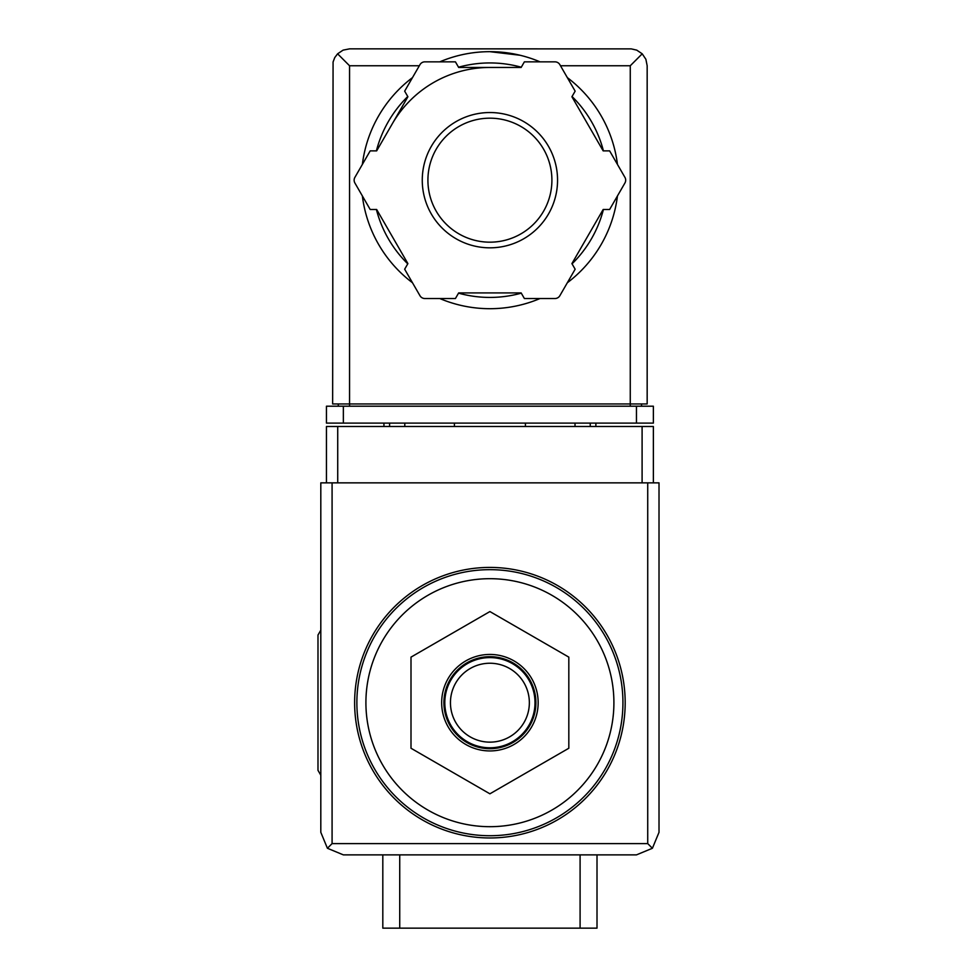 <?xml version="1.0" encoding="UTF-8"?>
<svg xmlns="http://www.w3.org/2000/svg" width="977" height="977" viewBox="0 0 977 977"><rect width="100%" height="100%" fill="white"/><g stroke="black" fill="none" stroke-linecap="round" stroke-linejoin="round"><path stroke-width="1.47" d="M489.904 578.689A124.006 124.006 0 0 1 597.301 764.686A124.006 124.006 0 0 1 382.52 764.686A124.006 124.006 0 0 1 489.904 578.689M597.008 854.875L597.008 928.15L382.813 928.15L382.813 854.875M489.904 567.417A135.278 135.278 0 0 1 607.059 770.328A135.278 135.278 0 0 1 372.75 770.328A135.278 135.278 0 0 1 489.904 567.417M410.999 657.13L410.999 748.248L489.904 793.812L568.822 748.248L568.822 657.13L489.904 611.565L410.999 657.13M489.904 750.934A48.252 48.252 0 0 0 538.156 702.683A48.252 48.252 0 0 0 489.904 654.443A48.252 48.252 0 0 0 441.665 702.683A48.252 48.252 0 0 0 489.904 750.934M489.904 663.236A39.459 39.459 0 0 1 524.075 722.418A39.459 39.459 0 0 1 455.734 722.418A39.459 39.459 0 0 1 489.904 663.236M489.904 657.594A45.089 45.089 0 0 1 528.96 725.239A45.089 45.089 0 0 1 450.861 725.239A45.089 45.089 0 0 1 489.904 657.594M489.904 656.691A45.992 45.992 0 0 1 529.742 725.691A45.992 45.992 0 0 1 450.079 725.691A45.992 45.992 0 0 1 489.904 656.691M320.81 630.165L317.989 635.05L317.989 770.328L320.81 775.213M653.369 482.858L653.369 426.497L326.452 426.497L326.452 482.858M327.417 848.268L343.354 854.875L636.454 854.875L652.404 848.268L659.011 832.331L659.011 482.858L320.81 482.858L320.81 832.331L327.417 848.268L332.082 843.603L332.082 482.858M652.404 848.268L647.727 843.603L332.082 843.603M454.403 423.114L454.403 426.497M525.418 426.497L525.418 423.114M383.937 423.114L383.937 426.497M404.796 423.114L404.796 426.497M575.026 423.114L575.026 426.497M595.872 423.114L595.872 426.497M520.033 55.249L489.904 51.671A128.512 128.512 0 0 1 540.037 61.844A128.512 128.512 0 0 0 439.784 61.844A128.512 128.512 0 0 1 489.904 51.671M419.328 65.764L349.558 65.764L337.602 53.808L334.757 57.582L333.072 62.003L332.644 403.953L349.558 403.953L349.558 406.212M337.602 53.808L343.086 50.132L349.558 48.85L631.203 48.874L636.735 50.132L642.219 53.808L630.263 65.764L560.493 65.764M642.219 53.808L645.882 59.292L647.165 65.764L647.165 403.953L349.558 403.953L349.558 65.764M343.354 423.114L326.452 423.114L326.452 406.212L343.354 406.212L343.354 423.114L653.369 423.114L653.369 406.212L343.354 406.212M338.286 403.953L338.286 406.212M641.535 403.953L641.535 406.212M392.278 123.81A112.734 112.734 0 0 1 489.904 67.45M567.332 77.61A128.512 128.512 0 0 1 617.452 164.417A128.512 128.512 0 0 0 567.332 77.61M617.452 195.937A128.512 128.512 0 0 1 567.332 282.756A128.512 128.512 0 0 0 617.452 195.937M540.037 298.522A128.512 128.512 0 0 1 439.784 298.522A128.512 128.512 0 0 0 540.037 298.522M412.489 282.756A128.512 128.512 0 0 1 362.369 195.937A128.512 128.512 0 0 0 412.489 282.756M362.369 164.417A128.512 128.512 0 0 1 412.489 77.61A128.512 128.512 0 0 0 362.369 164.417M370.185 150.873L354.895 177.362A5.642 5.642 0 0 0 354.895 183.004L370.185 209.493L376.658 209.493L407.897 263.607L404.661 269.212L419.963 295.701A5.642 5.642 0 0 0 424.836 298.522L455.429 298.522L458.665 292.917L521.144 292.917L524.38 298.522L554.973 298.522A5.642 5.642 0 0 0 559.858 295.701L575.148 269.212L571.911 263.607L603.163 209.493L609.624 209.493L624.926 183.004A5.642 5.642 0 0 0 624.926 177.362L609.624 150.873L603.163 150.873L571.911 96.76L575.148 91.154L559.858 64.665A5.642 5.642 0 0 0 554.973 61.844L524.38 61.844L521.144 67.45L458.665 67.45L455.429 61.844L424.836 61.844A5.642 5.642 0 0 0 419.963 64.665L404.661 91.154L407.897 96.76L376.658 150.873L370.185 150.873M489.904 118.18A62.003 62.003 0 0 1 543.603 211.179A62.003 62.003 0 0 1 436.218 211.179A62.003 62.003 0 0 1 489.904 118.18A62.003 62.003 0 0 1 543.603 211.179A62.003 62.003 0 0 1 436.218 211.179A62.003 62.003 0 0 1 489.904 118.18A62.003 62.003 0 0 1 543.603 211.179A62.003 62.003 0 0 1 436.218 211.179A62.003 62.003 0 0 1 489.904 118.18M580.094 928.15L580.094 854.875M399.727 928.15L399.727 854.875M489.904 569.664A133.019 133.019 0 0 1 605.105 769.204A133.019 133.019 0 0 1 374.704 769.204A133.019 133.019 0 0 1 489.904 569.664M647.727 843.603L647.727 482.858M337.724 426.497L337.724 482.858M642.097 426.497L642.097 482.858M389.579 423.114L389.579 426.497M590.242 423.114L590.242 426.497M636.454 406.212L636.454 423.114M630.263 65.764L630.263 406.212M458.531 67.218A117.24 117.24 0 0 1 521.291 67.218M572.046 96.528A117.24 117.24 0 0 1 603.432 150.873M603.432 209.493A117.24 117.24 0 0 1 572.046 263.839M521.291 293.149A117.24 117.24 0 0 1 458.531 293.149M407.763 263.839A117.24 117.24 0 0 1 376.389 209.493M376.389 150.873A117.24 117.24 0 0 1 407.763 96.528M489.904 112.538A67.633 67.633 0 0 1 548.488 214A67.633 67.633 0 0 1 431.333 214A67.633 67.633 0 0 1 489.904 112.538"/></g></svg>
